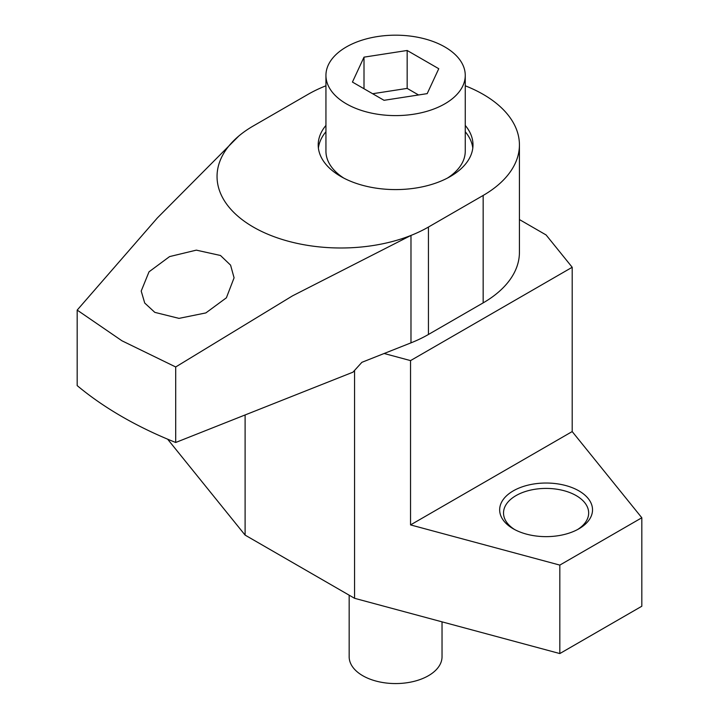 <?xml version="1.0" encoding="UTF-8"?>
<svg xmlns="http://www.w3.org/2000/svg" width="719" height="719" viewBox="0 0 719 719"><rect width="100%" height="100%" fill="white"/><g stroke="black" fill="none" stroke-linecap="round" stroke-linejoin="round"><path stroke-width="1.08" d="M325.941 125.43A77.391 44.686 0 0 0 318.202 144.905A77.391 44.686 0 0 0 340.869 176.497A77.391 44.686 0 0 0 425.217 186.185A77.391 44.686 0 0 0 472.994 144.905A77.391 44.686 0 0 0 465.256 125.43M325.941 131.748A77.391 44.686 0 0 0 318.4 148.06M519.424 144.905L519.424 252.324A123.83 71.496 180 0 1 483.159 302.879L428.434 334.479A123.83 71.496 180 0 1 410.98 342.855L410.98 235.428A123.83 71.496 0 0 0 428.434 227.051L483.159 195.451A123.83 71.496 0 0 0 519.424 144.905A123.83 71.496 0 0 0 483.159 94.351A123.83 71.496 0 0 0 465.256 85.795M325.941 85.795A123.83 71.496 0 0 0 308.038 94.351L253.313 125.942A123.83 71.496 0 0 0 238.807 136.017L157.353 217.947L77.185 310.096L121.969 340.797L175.697 366.969L292.525 295.851L410.98 235.428A123.83 71.496 180 0 1 253.313 227.051A123.83 71.496 180 0 1 238.807 136.017M154.81 312.361L144.726 303.041L141.203 291.06L149.022 271.818L169.585 256.593L196.323 250.14L220.481 255.488L230.583 265.149L234.079 277.813L226.386 297.81L205.859 312.918L178.995 318.373L154.81 312.361M77.185 310.096L77.185 385.609A386.966 223.411 0 0 0 121.969 416.625A386.966 223.411 0 0 0 175.697 442.482L175.697 366.969M175.697 442.482L352.957 372.181L361.882 362.322L410.98 342.855M472.796 148.06A77.391 44.686 0 0 0 465.256 131.748M513.258 490.879A46.438 26.81 0 0 0 513.258 528.789A46.438 26.81 0 0 0 578.93 528.789L578.93 528.789A46.438 26.81 0 0 0 578.93 490.879A46.438 26.81 0 0 0 513.258 490.879M577.501 529.579A42.565 24.572 0 0 0 588.663 512.998A42.565 24.572 0 0 0 562.384 490.286A42.565 24.572 0 0 0 515.99 495.616A42.565 24.572 0 0 0 503.525 512.998A42.565 24.572 0 0 0 514.687 529.579M384.135 353.496L410.54 360.605L410.54 524.906L572.198 431.571L641.815 517.761L641.815 606.234L559.822 653.562L354.557 598.298L245.107 535.107L167.617 439.165M410.54 524.906L559.822 565.098L641.815 517.761M245.107 414.953L245.107 535.107M354.557 370.402L354.557 598.298M559.822 565.098L559.822 653.562M410.54 360.605L572.198 267.27L546.089 234.951L519.424 219.556M572.198 267.27L572.198 431.571M349.164 595.188L349.164 656.753A46.438 26.81 0 0 0 362.762 675.716A46.438 26.81 0 0 0 413.371 681.522A46.438 26.81 0 0 0 442.032 656.753L442.032 621.854M447.443 178.078A69.653 40.21 0 0 0 465.256 151.224L465.256 75.396A69.653 40.21 0 0 0 444.854 46.96A69.653 40.21 0 0 0 368.946 38.242A69.653 40.21 0 0 0 325.941 75.396A69.653 40.21 0 0 0 346.342 103.824A69.653 40.21 0 0 0 422.251 112.541A69.653 40.21 0 0 0 465.256 75.396M407.161 50.474L438.761 68.718L427.194 93.632L384.036 100.309L352.436 82.065L364.003 57.152L407.161 50.474L407.161 88.392L372.64 93.731M364.003 88.743L364.003 57.152M418.557 94.971L407.161 88.392M325.941 75.396L325.941 151.224A69.653 40.21 0 0 0 343.754 178.078M428.434 334.479L428.434 227.051M483.159 302.879L483.159 195.451"/></g></svg>
